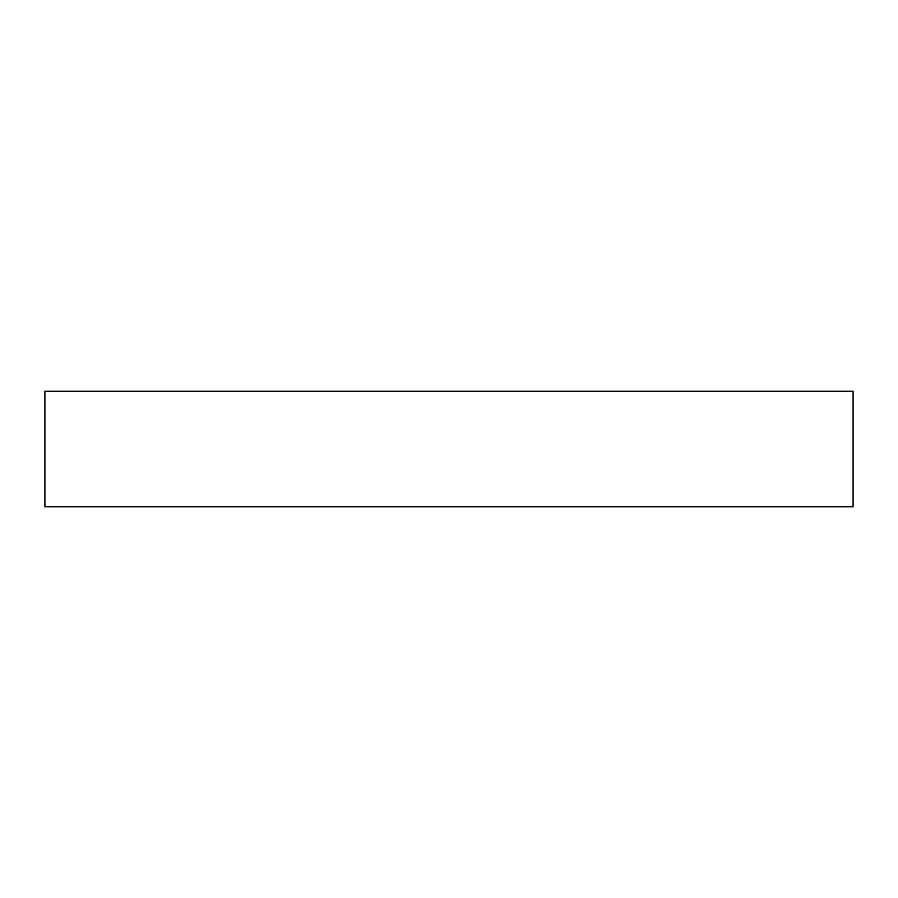 <?xml version="1.0" encoding="UTF-8"?>
<svg xmlns="http://www.w3.org/2000/svg" width="898" height="898" viewBox="0 0 898 898"><rect width="100%" height="100%" fill="white"/><g stroke="black" fill="none" stroke-linecap="round" stroke-linejoin="round"><path stroke-width="1.35" d="M44.9 506.73L853.1 506.73L853.1 391.27L44.9 391.27L44.9 506.73L44.9 391.27L853.1 391.27L853.1 506.73L44.9 506.73"/></g></svg>
